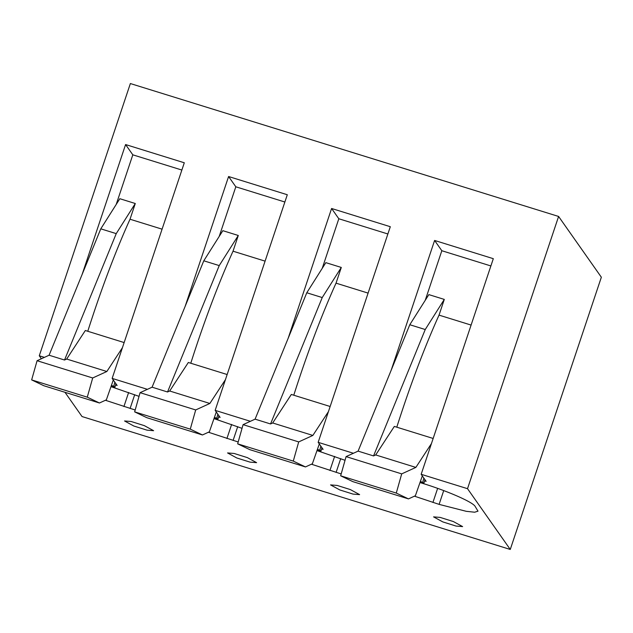 <?xml version="1.0" encoding="UTF-8"?>
<svg xmlns="http://www.w3.org/2000/svg" width="633" height="633" viewBox="0 0 633 633"><rect width="100%" height="100%" fill="white"/><g stroke="black" fill="none" stroke-linecap="round" stroke-linejoin="round"><path stroke-width="0.95" d="M601.35 277.222L510.261 549.452L467.518 488.684L558.599 216.454L601.35 277.222M64.97 392.294L82.029 416.546L510.261 549.452M321.572 448.9L323.123 449.383L318.162 442.332L353.404 453.268M218.575 416.933L220.118 417.416L215.157 410.366L250.399 421.301M115.57 384.967L117.113 385.45L112.152 378.399L147.394 389.335M41.367 358.753L39.278 355.778L44.389 357.368M424.577 480.866L426.12 481.349L421.167 474.299L467.518 488.684M339.81 489.942L353.04 494.096L359.615 494.626L350.365 489.586L337.144 485.432L330.561 484.902L339.81 489.942M345.048 460.294L317.078 450.617M311.428 464.203L341.187 473.943M242.043 428.327L214.081 418.65M208.423 432.236L238.182 441.976M105.418 400.27L135.177 410.01M139.038 396.353L111.076 386.684M144.364 425.653L131.134 421.499L124.559 420.969L133.808 426.009L147.03 430.163L153.613 430.693L144.364 425.653M414.433 496.169L439.104 504.374L466.284 511.322L474.647 512.216L478.002 511.171L475.082 506.305C472.511 501.953 447.444 490.986 422.741 483.406L420.083 482.583M453.37 521.552L440.141 517.406L433.565 516.876L442.815 521.909L456.045 526.063L462.62 526.593L453.37 521.552M236.805 457.975L250.035 462.13L256.61 462.66L247.368 457.619L234.139 453.465L227.564 452.935L236.805 457.975M558.599 216.454L130.366 83.548L39.278 355.778M82.148 274.374L125.587 144.553L132.811 154.824L116.211 204.435M112.152 378.399L184.298 162.776L125.587 144.553M185.153 306.348L228.592 176.52L235.816 186.79L219.216 236.402M215.157 410.366L287.303 194.742L228.592 176.52M288.157 338.315L331.597 208.486L338.821 218.757L322.221 268.368M318.162 442.332L390.308 226.709L331.597 208.486M391.162 370.281L434.602 240.453L441.826 250.723L425.226 300.335M421.167 474.299L493.313 258.675L434.602 240.453M368.089 293.103L336.036 283.157L341.29 267.442L322.237 297.557L270.544 423.952L272.688 422.971L312.86 435.433L328.448 411.6M265.092 261.136L233.031 251.19L238.285 235.476L219.232 265.591L167.539 391.985L169.684 391.004L209.855 403.466L225.443 379.634M162.088 229.17L130.026 219.224L135.288 203.51L116.235 233.624L64.534 360.019L66.679 359.038L106.85 371.5L122.438 347.667M471.094 325.069L439.033 315.123L444.295 299.409L425.241 329.524L373.549 455.918L375.693 454.937L415.865 467.407L431.445 443.567M181.869 170.048L132.811 154.824M284.874 202.014L235.816 186.79M387.871 233.981L338.821 218.757M490.876 265.947L441.826 250.723M99.46 402.999L43.835 385.734L31.65 379.903L87.275 397.168L99.46 402.999L106.36 399.834L113.299 380.029M135.288 203.51L119.835 198.715L100.782 228.829L49.089 355.224L37.078 360.715L31.65 379.903M111.463 385.513L113.805 386.241L114.929 387.246A217.744 36.746 -72.8 0 1 115.918 383.74M111.266 386.106L114.929 387.246M114.81 382.174L113.805 386.241M37.078 360.715L92.695 377.972L87.275 397.168M92.695 377.972L106.85 371.5M49.089 355.224L64.534 360.019M100.782 228.829L116.235 233.624M87.773 331.273A217.744 36.746 -72.8 0 1 130.026 219.224M66.679 359.038L85.328 330.513L124.147 342.564M202.457 434.966L146.84 417.701L134.655 411.877L190.272 429.134L202.457 434.966L209.365 431.809L216.304 411.996M238.285 235.476L222.84 230.681L203.786 260.796L152.086 387.19L140.075 392.682L134.655 411.877M214.468 417.479L216.81 418.207L217.934 419.212A217.744 36.746 -72.8 0 1 218.915 415.707M214.27 418.073L217.934 419.212M217.815 414.14L216.81 418.207M140.075 392.682L195.7 409.947L190.272 429.134M195.7 409.947L209.855 403.466M152.086 387.19L167.539 391.985M203.786 260.796L219.232 265.591M190.778 363.239A217.744 36.746 -72.8 0 1 233.031 251.19M169.684 391.004L188.333 362.48L227.152 374.53M305.462 466.932L249.837 449.667L237.66 443.844L293.277 461.101L305.462 466.932L312.37 463.775L319.309 443.962M341.29 267.442L325.837 262.648L306.783 292.762L255.091 419.157L243.08 424.648L237.66 443.844M317.473 449.446L319.815 450.174L320.939 451.179A217.744 36.746 -72.8 0 1 321.92 447.673M317.275 450.039L320.939 451.179M320.82 446.107L319.815 450.174M243.08 424.648L298.705 441.913L293.277 461.101M298.705 441.913L312.86 435.433M255.091 419.157L270.544 423.952M306.783 292.762L322.237 297.557M293.783 395.214A217.744 36.746 -72.8 0 1 336.036 283.157M272.688 422.971L291.33 394.454L330.149 406.497M408.467 498.899L352.842 481.634L340.657 475.81L396.282 493.075L408.467 498.899L415.375 495.742L422.306 475.929M444.295 299.409L428.842 294.614L409.788 324.729L358.096 451.123L346.085 456.615L340.657 475.81M420.478 481.412L423.936 483.145A217.744 36.746 -72.8 0 1 424.925 479.648M420.272 482.006L423.936 483.145M423.825 478.081L422.812 482.14M346.085 456.615L401.702 473.88L396.282 493.075M401.702 473.88L415.865 467.407M358.096 451.123L373.549 455.918M409.788 324.729L425.241 329.524M396.788 427.18A217.744 36.746 -72.8 0 1 439.033 315.123M375.693 454.937L394.335 426.42L433.154 438.463M340.712 458.624L336.099 472.408M334.635 456.401L329.92 470.493M237.707 426.658L233.094 440.441M231.631 424.434L226.915 438.527M128.626 392.468L123.918 406.56M134.702 394.691L130.097 408.475M437.64 488.367L432.925 502.46M443.717 490.591L439.104 504.374"/></g></svg>
